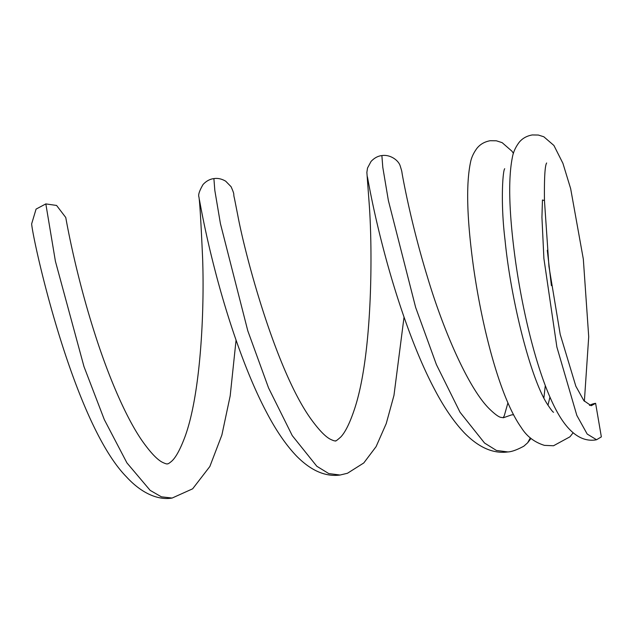 <?xml version="1.0" encoding="UTF-8"?>
<svg xmlns="http://www.w3.org/2000/svg" width="633" height="633" viewBox="0 0 633 633"><rect width="100%" height="100%" fill="white"/><g stroke="black" fill="none" stroke-linecap="round" stroke-linejoin="round"><path stroke-width="0.95" d="M367.401 176.805L367.393 176.749C367.892 179.076 372.663 207.489 382.609 245.826C394.043 290.476 412.692 348.174 434.499 389.224C443.899 407.264 453.885 421.855 464.472 432.996C478.825 447.602 493.305 453.908 507.903 451.938C511.701 451.772 517.019 449.857 523.847 446.178L527.677 442.768L530.335 437.87M513.592 414.781L511.599 414.884L503.433 417.733L500.513 417.305C497.981 416.522 494.08 413.523 488.811 408.309C467.89 387.206 442.95 329.12 427.441 277.001C412.692 228.893 404.677 187.724 402.335 174.811C401.559 170.269 402.184 172.374 400.151 165.767C398.481 160.363 390.284 154.27 381.873 155.568L382.799 167.357L388.369 200.503L415.652 307.44L436.398 364.576L460.033 412.249L484.546 443.037L496.438 450.459L507.903 451.938M404.036 317.109L393.971 395.38L386.249 423.548L376.097 446.629L363.785 462.952L347.477 473.255L340.087 475.027L328.741 473.563L316.809 466.252L292.256 435.607L268.566 387.95L247.78 330.782L220.419 223.631L214.824 190.406L213.899 178.601C209.895 179.076 206.279 181.046 203.043 184.527C199.435 190.755 198.058 194.893 198.92 196.926C199.767 201.642 201.001 222.143 202.623 258.414C204.53 311.871 200.629 394.399 184.907 436.96C180.144 449.612 175.681 457.738 171.535 461.338C169.296 463.214 167.935 464.044 167.452 463.831C167.049 464.195 165.403 463.704 162.539 462.359C157.103 459.629 150.132 452.199 141.626 440.062C124.503 414.987 107.151 372.71 94.42 332.428C76.229 275.387 67.351 226.4 65.761 217.491L56.574 205.448L45.829 203.905L36.073 209.104L31.65 223.876C32.9 240.667 73.04 422.306 126.331 476.728C141.982 493.875 158.646 500.355 172.121 498.052L161.391 496.818L150.148 490.361L126.932 462.897L104.31 419.616L83.975 366.578L55.411 261.287L45.829 203.905M595.613 403.324L591.198 405.729L583.855 400.649L575.84 386.201L560.213 334.398L548.953 266.509L544.459 200.566L542.449 199.996L541.935 217.348L543.897 258.525L556.874 347.026L576.845 415.438L587.195 434.056L596.555 439.737L601.35 436.881L595.613 403.324A17.265 16.703 39.6 0 0 589.481 405.444M381.873 155.568C377.869 156.034 374.245 158.013 371.009 161.502L367.52 168.038L366.871 172.382L369.221 204.206C372.639 250.13 372.631 353.847 354.749 408.364C350.089 422.512 345.444 432.046 340.799 436.976C336.985 440.362 335.197 441.636 335.427 440.805C335.031 441.169 333.401 440.679 330.537 439.334C325.544 436.841 319.135 430.234 311.309 419.513C276.542 371.706 245.731 258.082 237.739 215.101L234.424 198.287C232.857 192.543 235.349 196.452 231.085 186.703L225.704 181.204C221.716 178.854 217.784 177.992 213.899 178.601M236.062 340.143L230.183 395.894L221.874 435.029L209.855 466.489L192.654 488.811L172.121 498.052M584.37 401.29L588.714 336.74L583.325 259.087L570.657 188.658L562.919 163.33L553.915 145.471L543.81 136.76L538.343 135.043L532.282 134.948C526.806 135.905 522.447 138.35 519.202 142.275C515.523 147.18 513.252 152.189 512.382 157.308C507.99 179.218 509.011 213.653 515.444 260.614C524.44 324.507 542.726 392.982 563.243 421.705C572.92 435.29 583.468 441.399 594.885 440.038L596.555 439.745M573.134 432.774L569.922 436.833L553.511 445.759L544.451 445.371C534.481 442.293 526.759 436.366 521.299 427.591C500.806 399.027 482.528 330.79 473.484 266.936C466.932 219.366 465.92 184.599 470.454 162.626C471.34 157.752 473.516 152.957 476.997 148.257C480.249 144.213 484.68 141.697 490.29 140.708L496.359 140.795L502.151 142.654L511.939 151.184L513.442 153.36M545.298 385.552L543.882 398.03M531 438.447L527.677 442.768M546.643 162.99C544.926 165.601 544.198 178.174 544.467 200.701M553.59 412.249C552.973 412.297 550.71 409.337 546.801 403.348C530.074 376.595 510.784 298.974 505.039 240.073C500.45 202.892 502.752 170.586 504.707 168.718M503.211 417.756L504.311 415.636L507.927 402.833M547.284 250.28L551.406 285.625M549.966 397.065L547.956 405.231M199.435 199.846L199.419 199.799C199.909 202.077 204.728 230.729 214.737 269.247C226.226 314.031 244.924 371.745 266.77 412.716C276.091 430.551 285.997 444.991 296.497 456.013C310.922 470.659 325.457 476.997 340.087 475.027"/></g></svg>
